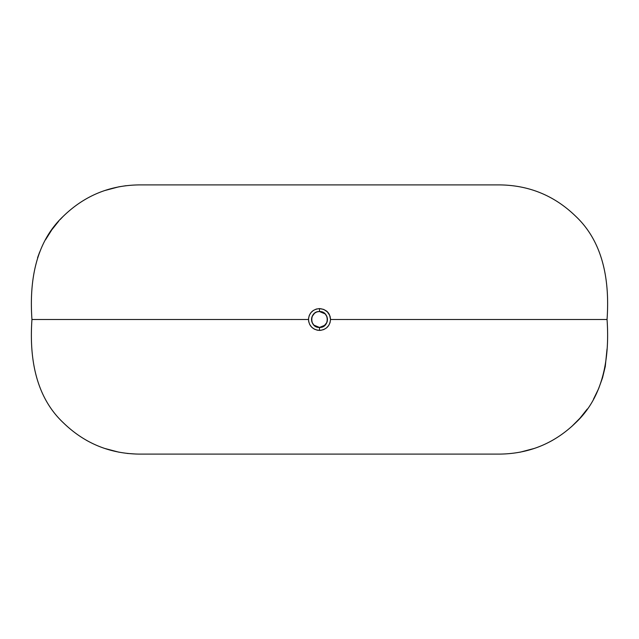 <?xml version="1.0" encoding="UTF-8"?>
<svg xmlns="http://www.w3.org/2000/svg" width="639" height="639" viewBox="0 0 639 639"><rect width="100%" height="100%" fill="white"/><g stroke="black" fill="none" stroke-linecap="round" stroke-linejoin="round"><path stroke-width="0.96" d="M322.903 312.311A7.956 7.956 0 0 0 322.543 312.151L325.123 313.877L326.849 316.457L327.456 319.5L326.856 322.527L323.917 326.114L319.5 327.456C329.756 327.943 329.764 311.057 319.5 311.544L319.5 308.589C326.225 309.292 329.892 312.934 330.515 319.5C329.9 326.066 326.225 329.708 319.5 330.411L319.5 327.456L313.877 325.123L312.151 322.543L311.544 319.5L312.151 316.457L314.42 313.382M330.475 318.581A11.015 11.015 0 0 0 330.459 318.414L330.515 319.5L607.05 319.5C609.686 356.913 603.903 396.244 575.691 422.738C554.62 443.226 529.38 453.682 499.986 454.097L139.014 454.097C109.62 453.682 84.38 443.226 63.309 422.738C35.097 396.244 29.314 356.913 31.95 319.5C29.314 356.913 35.097 396.244 63.309 422.738C84.38 443.226 109.62 453.682 139.014 454.097L499.986 454.097C529.38 453.682 554.62 443.226 575.691 422.738C603.903 396.244 609.686 356.913 607.05 319.5C609.686 282.087 603.903 242.756 575.691 216.262C554.62 195.774 529.38 185.318 499.986 184.903L139.014 184.903C109.62 185.318 84.38 195.774 63.309 216.262C35.097 242.756 29.314 282.087 31.95 319.5L308.485 319.5L31.95 319.5C29.314 282.087 35.097 242.756 63.309 216.262C84.38 195.774 109.62 185.318 139.014 184.903L499.986 184.903C529.38 185.318 554.62 195.774 575.691 216.262C603.903 242.756 609.686 282.087 607.05 319.5L330.515 319.5L329.7 315.386L327.32 311.832L323.725 309.428L319.5 308.589L316.297 309.06L313.358 310.45L310.953 312.639L309.3 315.378L308.541 318.43L308.693 321.617L309.747 324.556L311.68 327.168L314.3 329.117L317.335 330.195L320.586 330.355L323.733 329.572L326.529 327.887L328.702 325.483L330.043 322.655L330.515 319.5A11.015 11.015 0 0 0 330.499 318.973M607.034 349.062L605.261 366.538L602.521 377.833L598.591 388.744L593.495 399.167M587.273 409.024L579.972 418.194L571.609 426.604M552.783 440.175L549.947 441.725M534.492 448.386L520.002 452.212M136.227 454.057L127.081 453.426M118.998 452.212L104.508 448.386M89.053 441.725L86.217 440.175M317.319 311.848A7.956 7.956 0 0 0 317.192 311.888L317.95 311.696A7.956 7.956 0 0 0 317.831 311.728M316.457 312.151L315.083 312.886L316.457 312.151A7.956 7.956 0 0 0 315.626 312.551M315.043 312.91A7.956 7.956 0 0 0 313.653 314.1M314.452 313.35L313.35 314.452A7.956 7.956 0 0 0 313.11 314.763M312.99 314.923A7.956 7.956 0 0 0 312.08 316.632M311.928 317.072A7.956 7.956 0 0 0 311.888 317.184L312.151 316.457M311.84 317.359A7.956 7.956 0 0 0 311.584 318.717L311.544 319.5A7.956 7.956 0 0 0 311.552 319.692M311.552 319.724A7.956 7.956 0 0 0 311.928 321.928M312.008 322.176A7.956 7.956 0 0 0 313.326 324.508M313.765 325.011A7.956 7.956 0 0 0 314.444 325.642M315.634 326.449A7.956 7.956 0 0 0 315.746 326.513L314.452 325.65M316.449 326.849A7.956 7.956 0 0 0 318.717 327.416L317.192 327.112M318.741 327.416A7.956 7.956 0 0 0 319.316 327.448M330.259 317.168A11.015 11.015 0 0 0 330.036 316.305M329.452 314.787A11.015 11.015 0 0 0 326.489 310.985M37.573 257.733L39.642 252.109M45.529 239.785L51.623 230.12M52.055 229.513L58.724 221.142M60.146 219.56L62.646 216.925M104.508 190.614L118.766 186.836L126.266 185.661M330.515 319.5L330.499 318.957M320.283 327.416L319.5 327.456L319.5 330.411C312.767 329.7 309.1 326.066 308.485 319.5C309.108 312.934 312.775 309.292 319.5 308.589L319.5 311.544L320.283 311.584A7.956 7.956 0 0 0 319.5 311.544L321.05 311.696A7.956 7.956 0 0 0 320.283 311.584L321.05 311.696A7.956 7.956 0 0 1 322.024 311.96M322.543 312.151L323.917 312.886A7.956 7.956 0 0 1 324.364 313.206M324.892 313.653A7.956 7.956 0 0 0 324.548 313.35L325.65 314.452M326.114 315.083L326.513 315.754A7.956 7.956 0 0 1 327.136 317.271M326.849 316.457L327.112 317.192M327.352 318.222A7.956 7.956 0 0 0 327.304 317.95L327.304 321.05A7.956 7.956 0 0 1 327.296 321.09M326.856 322.527L325.147 325.107L319.5 327.456C309.22 327.935 309.252 311.049 319.5 311.544L325.115 313.869L326.841 316.441L327.416 320.283M326.553 323.174A7.956 7.956 0 0 1 326.114 323.917L325.65 324.548M321.808 327.112A7.956 7.956 0 0 0 322.543 326.849L321.05 327.304A7.956 7.956 0 0 1 319.5 327.456L318.717 327.416M315.754 326.513L315.083 326.114M313.877 325.123L312.487 323.246M313.35 324.548L312.886 323.917M312.151 322.543L311.888 321.808M311.696 321.05L311.584 318.717M311.696 317.95L311.888 317.192M317.192 311.888L318.717 311.584M323.086 326.601A7.956 7.956 0 0 0 325.722 324.452M326.96 322.248A7.956 7.956 0 0 0 327.232 321.377M327.416 318.741A7.956 7.956 0 0 0 327.368 318.334M326.321 315.41A7.956 7.956 0 0 0 325.395 314.164"/></g></svg>
